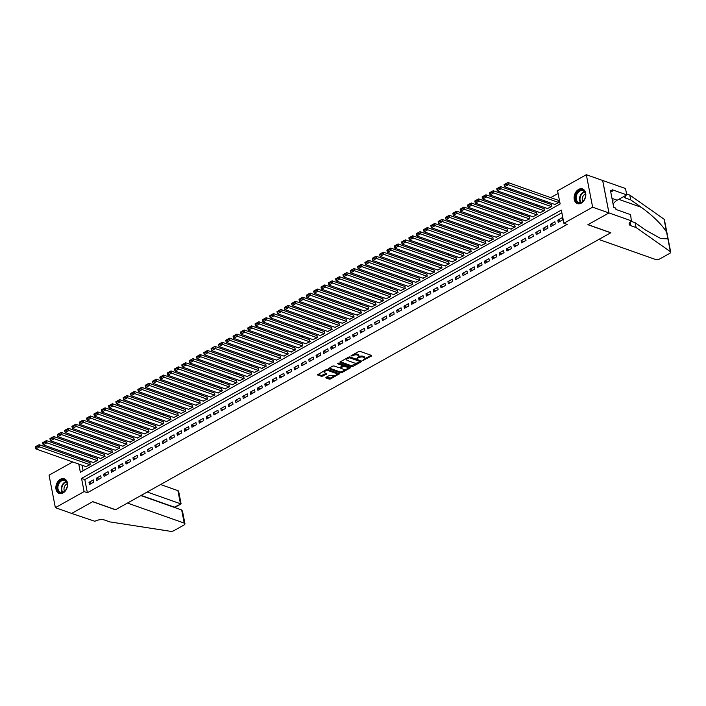 <?xml version="1.0" encoding="UTF-8"?>
<svg xmlns="http://www.w3.org/2000/svg" width="706" height="706" viewBox="0 0 706 706"><rect width="100%" height="100%" fill="white"/><g stroke="black" fill="none" stroke-linecap="round" stroke-linejoin="round"><path stroke-width="1.06" d="M362.875 360.466L371.471 356.071L371.55 355.436L360.025 351.367L358.666 351.544L351.023 355.815L352.903 355.577A3.124 1.377 169 0 1 357.254 355.021L358.216 355.356A3.124 1.377 169 0 1 358.983 356.045A3.124 1.377 169 0 1 357.968 357.368L356.918 358.357L358.86 357.686A3.124 1.377 169 0 1 363.211 357.121L364.172 357.457A3.124 1.377 169 0 1 364.94 358.154A3.124 1.377 169 0 1 363.917 359.469L362.875 360.466M60.398 479.259A7.766 5.586 109.5 0 1 64.317 478.783A7.766 5.586 109.5 0 1 67.555 485.393A7.766 5.586 109.5 0 1 63.063 492.947A7.766 5.586 109.5 0 1 59.145 493.423A7.766 5.586 109.5 0 1 55.898 486.813A7.766 5.586 109.5 0 1 60.398 479.259M578.629 189.429A7.766 5.586 109.5 0 1 582.547 188.952A7.766 5.586 109.5 0 1 585.786 195.562A7.766 5.586 109.5 0 1 581.294 203.116A7.766 5.586 109.5 0 1 577.376 203.593A7.766 5.586 109.5 0 1 574.137 196.983A7.766 5.586 109.5 0 1 578.629 189.429M326.075 377.331L326.004 377.957L329.234 379.104L330.593 378.928L339.401 373.774L327.628 369.485L326.269 369.662L317.471 374.815L321.618 376.413L326.604 374.206L326.684 373.58L324.742 372.892A2.612 1.147 169 0 1 324.107 372.318A2.612 1.147 169 0 1 325.651 370.906A2.612 1.147 169 0 1 328.59 370.738L336.18 373.421A2.612 1.147 169 0 1 336.824 373.995A2.612 1.147 169 0 1 335.279 375.415A2.612 1.147 169 0 1 332.332 375.574L329.711 375.301L326.075 377.331M631.817 220.987L608.987 212.921L588.001 224.658L610.831 232.724L598.82 239.44L655.574 259.499A2.983 1.315 169 0 0 659.731 258.961L669.729 253.366A2.983 1.315 169 0 0 670.7 252.104A2.983 1.315 169 0 0 670.373 251.645L636.071 227.535L630.855 225.699A6.972 3.062 -11 0 1 629.143 224.155A6.972 3.062 -11 0 1 631.411 221.216L630.582 214.624L615.967 209.461L615.694 208.058L613.735 207.37L610.443 190.426L612.402 191.123L612.128 189.72L626.743 194.882L625.507 188.52L602.633 180.471L608.951 212.938L587.886 224.72L610.725 232.786L115.563 509.714L92.733 501.648L71.668 513.43L55.359 507.667L49.049 475.191L72.727 461.953M608.951 212.938L592.643 207.185L563.891 223.264L561.332 210.097L81.552 478.421L84.111 491.588L55.359 507.667M561.852 212.78L84.817 479.577L87.376 492.744L567.147 224.411L563.891 223.264M87.376 492.744L84.111 491.588M351.597 366.599L352.956 366.423L361.437 361.675L361.516 361.048L349.991 356.98L348.632 357.157L340.151 361.896L340.071 362.522L351.597 366.599L351.42 365.717L357.624 362.84M350.255 367.932L341.775 372.671L340.416 372.847L328.652 368.567L332.597 366.123L333.956 365.946L338.633 367.597L339.992 367.42L342.719 365.664L337.609 363.722L338.615 363.166L350.335 367.305L350.255 367.932L350.123 367.226M85.956 466.622L90.421 464.522L89.627 462.536M93.28 462.527L97.746 460.427L96.951 458.441M100.605 458.432L105.07 456.332L104.276 454.337M107.93 454.329L112.395 452.237L111.601 450.243M115.254 450.234L119.72 448.133L118.926 446.148M122.579 446.139L127.045 444.039L126.25 442.053M129.904 442.044L134.369 439.944L133.575 437.958M137.229 437.949L141.694 435.849L140.9 433.855M144.554 433.846L149.019 431.754L148.225 429.76M151.878 429.751L156.344 427.651L155.549 425.665M159.203 425.656L163.668 423.556L162.874 421.57M166.528 421.561L170.993 419.461L170.199 417.467M173.852 417.467L178.318 415.366L177.524 413.372M181.177 413.363L185.643 411.263L184.848 409.277M188.502 409.268L192.967 407.168L192.173 405.182M195.827 405.173L200.292 403.073L199.498 401.087M203.151 401.079L207.617 398.978L206.823 396.984M210.476 396.984L214.942 394.883L214.147 392.889M217.801 392.88L222.266 390.78L221.472 388.794M225.126 388.785L229.591 386.685L228.797 384.699M232.45 384.691L236.916 382.59L236.122 380.605M239.775 380.596L244.241 378.495L243.446 376.501M247.1 376.501L251.565 374.401L250.771 372.406M254.425 372.397L258.89 370.297L258.096 368.311M261.75 368.303L266.215 366.202L265.421 364.217M269.074 364.208L273.54 362.107L272.745 360.122M276.399 360.113L280.864 358.013L280.07 356.018M283.724 356.009L288.189 353.918L287.395 351.923M291.048 351.915L295.514 349.814L294.72 347.829M298.373 347.82L302.839 345.719L302.044 343.734M305.698 343.725L310.163 341.625L309.369 339.639M313.023 339.63L317.488 337.53L316.694 335.535M320.347 335.526L324.813 333.435L324.019 331.441M327.672 331.432L332.138 329.331L331.343 327.346M334.997 327.337L339.462 325.237L338.668 323.251M342.322 323.242L346.787 321.142L345.993 319.156M349.646 319.147L354.112 317.047L353.318 315.053M356.971 315.044L361.437 312.952L360.642 310.958M364.296 310.949L368.761 308.849L367.967 306.863M371.621 306.854L376.086 304.754L375.292 302.768M378.945 302.759L383.411 300.659L382.617 298.673M386.27 298.664L390.736 296.564L389.941 294.57M393.595 294.561L398.06 292.469L397.266 290.475M400.92 290.466L405.385 288.366L404.591 286.38M408.245 286.371L412.71 284.271L411.916 282.285M415.569 282.276L420.035 280.176L419.24 278.19M422.894 278.182L427.359 276.081L426.565 274.087M430.219 274.078L434.684 271.986L433.89 269.992M437.543 269.983L442.009 267.883L441.215 265.897M444.868 265.888L449.334 263.788L448.539 261.802M452.193 261.794L456.658 259.693L455.864 257.708M459.518 257.699L463.983 255.598L463.189 253.604M466.842 253.595L471.308 251.504L470.514 249.509M474.167 249.5L478.633 247.4L477.838 245.414M481.492 245.406L485.957 243.305L485.163 241.32M488.817 241.311L493.282 239.21L492.488 237.216M496.142 237.216L500.607 235.116L499.813 233.121M503.466 233.112L507.932 231.012L507.137 229.026M510.791 229.018L515.256 226.917L514.462 224.932M518.116 224.923L522.581 222.822L521.787 220.837M525.44 220.828L529.906 218.728L529.112 216.733M532.765 216.733L537.231 214.633L536.436 212.638M540.09 212.63L544.555 210.529L543.761 208.544M547.415 208.535L551.88 206.434L551.086 204.449M558.225 222.355L562.62 219.893L562.197 217.695L557.802 220.157L558.225 222.355M550.901 226.45L555.295 223.987L554.863 221.799L550.468 224.252L550.901 226.45M543.576 230.544L547.971 228.082L547.538 225.894L543.143 228.347L543.576 230.544M536.251 234.639L540.646 232.186L540.214 229.988L535.819 232.45L536.251 234.639M528.926 238.734L533.321 236.281L532.889 234.083L528.494 236.545L528.926 238.734M521.602 242.838L525.996 240.375L525.564 238.178L521.169 240.64L521.602 242.838M514.277 246.932L518.672 244.47L518.239 242.282L513.844 244.735L514.277 246.932M506.952 251.027L511.347 248.565L510.915 246.376L506.52 248.83L506.952 251.027M499.627 255.122L504.022 252.669L503.59 250.471L499.195 252.933L499.627 255.122M492.303 259.217L496.697 256.763L496.265 254.566L491.87 257.028L492.303 259.217M484.978 263.32L489.373 260.858L488.94 258.661L484.545 261.123L484.978 263.32M477.653 267.415L482.048 264.953L481.616 262.764L477.221 265.218L477.653 267.415M470.328 271.51L474.723 269.048L474.291 266.859L469.896 269.313L470.328 271.51M463.004 275.605L467.398 273.151L466.966 270.954L462.571 273.416L463.004 275.605M455.679 279.7L460.074 277.246L459.641 275.049L455.246 277.511L455.679 279.7M448.354 283.803L452.749 281.341L452.317 279.144L447.922 281.606L448.354 283.803M441.029 287.898L445.424 285.436L444.992 283.247L440.597 285.701L441.029 287.898M433.705 291.993L438.099 289.531L437.667 287.342L433.272 289.795L433.705 291.993M426.38 296.088L430.775 293.634L430.342 291.437L425.947 293.899L426.38 296.088M419.055 300.182L423.45 297.729L423.018 295.532L418.623 297.994L419.055 300.182M411.73 304.286L416.125 301.824L415.693 299.626L411.298 302.089L411.73 304.286M404.406 308.381L408.8 305.919L408.368 303.73L403.973 306.183L404.406 308.381M397.081 312.476L401.476 310.022L401.043 307.825L396.648 310.278L397.081 312.476M389.756 316.57L394.151 314.117L393.719 311.92L389.324 314.382L389.756 316.57M382.431 320.665L386.826 318.212L386.394 316.014L381.999 318.477L382.431 320.665M375.107 324.769L379.501 322.307L379.069 320.118L374.674 322.571L375.107 324.769M367.782 328.864L372.177 326.401L371.744 324.213L367.349 326.666L367.782 328.864M360.457 332.958L364.852 330.505L364.42 328.308L360.025 330.761L360.457 332.958M353.132 337.053L357.527 334.6L357.095 332.402L352.7 334.865L353.132 337.053M345.808 341.148L350.202 338.695L349.77 336.497L345.375 338.959L345.808 341.148M338.483 345.252L342.878 342.789L342.445 340.601L338.05 343.054L338.483 345.252M331.158 349.346L335.553 346.884L335.121 344.696L330.726 347.149L331.158 349.346M323.825 353.441L328.228 350.988L327.796 348.79L323.401 351.244L323.825 353.441M316.5 357.536L320.895 355.083L320.471 352.885L316.076 355.347L316.5 357.536M309.175 361.64L313.57 359.177L313.146 356.98L308.751 359.442L309.175 361.64M301.85 365.734L306.245 363.272L305.822 361.084L301.427 363.537L301.85 365.734M294.526 369.829L298.92 367.367L298.497 365.178L294.102 367.632L294.526 369.829M287.201 373.924L291.596 371.471L291.172 369.273L286.777 371.727L287.201 373.924M279.876 378.019L284.271 375.566L283.847 373.368L279.452 375.83L279.876 378.019M272.551 382.123L276.946 379.66L276.523 377.463L272.128 379.925L272.551 382.123M265.227 386.217L269.621 383.755L269.198 381.567L264.803 384.02L265.227 386.217M257.902 390.312L262.297 387.85L261.873 385.661L257.478 388.115L257.902 390.312M250.577 394.407L254.972 391.954L254.548 389.756L250.153 392.218L250.577 394.407M243.252 398.502L247.647 396.048L247.224 393.851L242.829 396.313L243.252 398.502M235.928 402.605L240.322 400.143L239.899 397.946L235.504 400.408L235.928 402.605M228.603 406.7L232.998 404.238L232.574 402.049L228.179 404.503L228.603 406.7M221.278 410.795L225.673 408.333L225.249 406.144L220.854 408.597L221.278 410.795M213.953 414.89L218.348 412.436L217.925 410.239L213.53 412.701L213.953 414.89M206.629 418.985L211.023 416.531L210.6 414.334L206.205 416.796L206.629 418.985M199.304 423.088L203.699 420.626L203.275 418.429L198.88 420.891L199.304 423.088M191.979 427.183L196.374 424.721L195.95 422.532L191.555 424.986L191.979 427.183M184.654 431.278L189.049 428.816L188.626 426.627L184.231 429.08L184.654 431.278M177.33 435.373L181.724 432.919L181.301 430.722L176.906 433.184L177.33 435.373M170.005 439.467L174.4 437.014L173.976 434.817L169.581 437.279L170.005 439.467M162.68 443.571L167.075 441.109L166.651 438.911L162.256 441.374L162.68 443.571M155.355 447.666L159.75 445.204L159.327 443.015L154.932 445.468L155.355 447.666M148.031 451.761L152.425 449.298L152.002 447.11L147.607 449.563L148.031 451.761M140.706 455.855L145.101 453.402L144.677 451.205L140.282 453.667L140.706 455.855M133.381 459.95L137.776 457.497L137.352 455.299L132.957 457.762L133.381 459.95M126.056 464.054L130.451 461.592L130.028 459.394L125.633 461.856L126.056 464.054M118.732 468.149L123.126 465.686L122.703 463.498L118.308 465.951L118.732 468.149M111.407 472.243L115.802 469.79L115.378 467.593L110.983 470.046L111.407 472.243M104.082 476.338L108.477 473.885L108.053 471.687L103.658 474.15L104.082 476.338M96.757 480.433L101.152 477.98L100.729 475.782L96.334 478.244L96.757 480.433M93.404 479.886L89.009 482.339L89.433 484.537L93.827 482.074L93.404 479.886M558.102 193.47L550.68 197.618M544.785 200.919L543.355 201.713M537.46 205.014L536.03 205.817M530.135 209.117L528.706 209.911M522.811 213.212L521.381 214.006M515.486 217.307L514.056 218.101M508.161 221.402L506.732 222.196M500.836 225.496L499.407 226.299M493.512 229.6L492.082 230.394M486.187 233.695L484.757 234.489M478.862 237.79L477.432 238.584M471.537 241.884L470.108 242.679M464.213 245.979L462.783 246.782M456.888 250.083L455.458 250.877M449.563 254.178L448.133 254.972M442.238 258.272L440.809 259.067M434.914 262.367L433.484 263.161M427.589 266.462L426.159 267.265M420.264 270.566L418.834 271.36M412.939 274.66L411.51 275.455M405.615 278.755L404.185 279.55M398.281 282.85L396.86 283.644M390.956 286.945L389.535 287.748M383.632 291.048L382.211 291.843M376.307 295.143L374.886 295.938M368.982 299.238L367.561 300.032M361.657 303.333L360.236 304.127M354.333 307.428L352.912 308.231M347.008 311.531L345.587 312.326M339.683 315.626L338.262 316.42M332.358 319.721L330.938 320.515M325.034 323.816L323.613 324.61M317.709 327.919L316.288 328.714M310.384 332.014L308.963 332.808M303.059 336.109L301.638 336.903M295.735 340.204L294.314 340.998M288.41 344.299L286.989 345.102M281.085 348.402L279.664 349.196M273.76 352.497L272.339 353.291M266.436 356.592L265.015 357.386M259.111 360.687L257.69 361.481M251.786 364.781L250.365 365.584M244.461 368.885L243.04 369.679M237.137 372.98L235.716 373.774M229.812 377.075L228.391 377.869M222.487 381.169L221.066 381.964M215.162 385.264L213.741 386.067M207.838 389.368L206.417 390.162M200.513 393.463L199.092 394.257M193.188 397.557L191.767 398.352M185.863 401.652L184.442 402.446M178.539 405.747L177.118 406.55M171.214 409.851L169.793 410.645M163.889 413.945L162.468 414.74M156.564 418.04L155.143 418.834M149.24 422.135L147.819 422.929M141.915 426.23L140.494 427.033M134.59 430.333L133.169 431.128M127.265 434.428L125.844 435.223M119.941 438.523L118.52 439.317M112.616 442.618L111.195 443.412M105.291 446.713L103.87 447.516M97.966 450.816L96.546 451.611M90.642 454.911L89.221 455.705M83.317 459.006L81.896 459.8M82.028 465.236L83.096 470.743M554.74 204.44L559.205 202.34L558.411 200.354M602.633 180.471L586.324 174.709L592.643 207.185M78.763 464.08L80.36 472.279L560.14 203.955L557.581 190.788L586.324 174.709M84.817 479.577L81.552 478.421M557.802 220.157L560.467 221.102M550.468 224.252L553.142 225.196M543.143 228.347L545.817 229.291M535.819 232.45L538.493 233.386M528.494 236.545L531.168 237.481M521.169 240.64L523.843 241.584M513.844 244.735L516.51 245.679M506.52 248.83L509.185 249.774M499.195 252.933L501.86 253.869M491.87 257.028L494.535 257.964M484.545 261.123L487.211 262.067M477.221 265.218L479.886 266.162M469.896 269.313L472.561 270.257M462.571 273.416L465.236 274.352M455.246 277.511L457.912 278.455M447.922 281.606L450.587 282.55M440.597 285.701L443.262 286.645M433.272 289.795L435.937 290.74M425.947 293.899L428.613 294.834M418.623 297.994L421.288 298.938M411.298 302.089L413.963 303.033M403.973 306.183L406.638 307.128M396.648 310.278L399.314 311.222M389.324 314.382L391.989 315.317M381.999 318.477L384.664 319.421M374.674 322.571L377.339 323.516M367.349 326.666L370.015 327.61M360.025 330.761L362.69 331.705M352.7 334.865L355.365 335.8M345.375 338.959L348.04 339.904M338.05 343.054L340.716 343.998M330.726 347.149L333.391 348.093M323.401 351.244L326.066 352.188M316.076 355.347L318.741 356.283M308.751 359.442L311.417 360.387M301.427 363.537L304.092 364.481M294.102 367.632L296.767 368.576M286.777 371.727L289.442 372.671M279.452 375.83L282.118 376.766M272.128 379.925L274.793 380.869M264.803 384.02L267.468 384.964M257.478 388.115L260.143 389.059M250.153 392.218L252.819 393.154M242.829 396.313L245.494 397.249M235.504 400.408L238.169 401.352M228.179 404.503L230.844 405.447M220.854 408.597L223.52 409.542M213.53 412.701L216.195 413.637M206.205 416.796L208.87 417.731M198.88 420.891L201.545 421.835M191.555 424.986L194.221 425.93M184.231 429.08L186.896 430.025M176.906 433.184L179.571 434.119M169.581 437.279L172.246 438.214M162.256 441.374L164.922 442.318M154.932 445.468L157.597 446.413M147.607 449.563L150.272 450.507M140.282 453.667L142.947 454.602M132.957 457.762L135.623 458.706M125.633 461.856L128.298 462.801M118.308 465.951L120.973 466.895M110.983 470.046L113.648 470.99M103.658 474.15L106.324 475.085M96.334 478.244L98.999 479.189M89.009 482.339L91.674 483.283M364.94 358.154L364.773 357.271A3.124 1.377 169 0 0 364.005 356.583L364.172 357.457M358.86 357.686L358.692 356.812A3.124 1.377 169 0 1 363.043 356.248L364.005 356.583M358.983 356.045L358.816 355.171A3.124 1.377 169 0 0 358.048 354.483L358.216 355.356M353.821 354.253A3.124 1.377 169 0 1 357.086 354.138L358.048 354.483M364.667 358.895L371.118 355.286M340.327 361.799L351.42 365.717M347.555 357.757L347.696 358.498A3.124 1.377 169 0 0 346.672 359.813A3.124 1.377 169 0 0 347.44 360.51L354.359 362.946A3.124 1.377 169 0 0 358.71 362.39L361.093 360.898M359.707 360.837L359.972 361.516L349.691 357.792L347.696 358.498M359.804 360.634L359.804 361.366M349.541 356.918L359.636 360.484M346.778 358.189A3.124 1.377 169 0 0 346.505 358.939L346.672 359.813M349.911 367.155L347.74 368.364M346.222 369.212L341.607 371.797L341.775 372.671M329.146 368.055L340.248 371.974L341.607 371.797M342.719 365.664L342.304 364.57L338.227 363.122M343.478 369.309A2.612 1.147 169 0 0 346.425 369.15A2.612 1.147 169 0 0 347.97 367.738A2.612 1.147 169 0 0 347.326 367.155L343.292 366.388L340.566 368.153L343.478 369.309M347.97 367.738L347.802 366.855A2.612 1.147 169 0 0 347.158 366.282L347.326 367.155M342.719 365.743L344.484 365.337L347.158 366.282M340.398 367.191L340.566 368.153M336.824 373.995L336.656 373.121A2.612 1.147 169 0 0 336.012 372.547L336.18 373.421M325.793 369.926A2.612 1.147 169 0 1 328.422 369.865L336.012 372.547M324.125 370.862A2.612 1.147 169 0 0 323.93 371.435L324.107 372.318M317.965 374.304L321.442 375.53L326.26 373.43M326.26 377.233L330.426 378.054L334.962 375.513M336.638 374.577L338.73 373.403M558.852 200.504L507.923 182.51L508.346 184.707L558.843 202.543M555.181 204.59L504.684 186.755L504.26 185.493L506.829 184.054L506.652 183.181L504.093 184.61L504.26 185.493M506.829 184.054L508.346 184.707L504.684 186.755M506.652 183.181L507.923 182.51M577.014 192.703A6.716 4.836 109.5 0 1 584.189 191.097A6.716 4.836 109.5 0 1 583.95 200.204A6.716 4.836 109.5 0 1 576.776 201.81A6.716 4.836 109.5 0 1 577.014 192.703M584.021 200.036A6.222 4.474 -70.5 0 0 582.882 190.699A6.222 4.474 -70.5 0 0 577.596 193.1A6.222 4.474 -70.5 0 0 578.735 202.437A6.222 4.474 -70.5 0 0 584.021 200.036M585.406 194.088A4.43 3.186 -70.5 0 0 583.288 195.783A4.43 3.186 -70.5 0 0 582.821 201.386M583.05 189.182L583.13 189.208A7.713 5.551 -70.5 0 0 583.05 189.182A7.713 5.551 -70.5 0 0 576.502 192.156A7.713 5.551 -70.5 0 0 577.914 203.725A7.713 5.551 -70.5 0 0 577.993 203.76L577.914 203.725M612.729 202.172L613.046 200.742L612.287 199.922M612.402 200.513L613.046 200.742M58.783 482.542A6.716 4.836 109.5 0 1 65.958 480.936A6.716 4.836 109.5 0 1 65.72 490.035A6.716 4.836 109.5 0 1 58.545 491.65A6.716 4.836 109.5 0 1 58.783 482.542M65.79 489.876A6.222 4.474 -70.5 0 0 64.652 480.539A6.222 4.474 -70.5 0 0 59.366 482.93A6.222 4.474 -70.5 0 0 60.504 492.267A6.222 4.474 -70.5 0 0 65.79 489.876M67.167 483.919A4.43 3.186 -70.5 0 0 65.049 485.613A4.43 3.186 -70.5 0 0 64.59 491.226M64.82 479.012L64.899 479.039A7.713 5.551 -70.5 0 0 64.82 479.012A7.713 5.551 -70.5 0 0 58.271 481.986A7.713 5.551 -70.5 0 0 59.683 493.565A7.713 5.551 -70.5 0 0 59.763 493.591L59.683 493.565M636.071 227.535L635.135 222.734L645.655 230.13L660.922 238.628L667.876 238.805L666.552 232.018C661.425 224.067 652.979 215.815 641.207 207.264L630.696 199.869L625.472 198.024A6.972 3.062 -11 0 1 623.769 196.542M630.696 199.869L629.761 195.068L626.557 193.938M631.19 221.34L635.135 222.734M666.552 232.018L664.055 219.178L629.761 195.068M608.987 212.921L602.677 180.454M613.117 204.158A11.199 8.057 109.5 0 1 617.185 200.222L626.743 194.882M664.055 219.178A2.983 1.315 -11 0 1 664.39 219.637L667.258 234.383M610.761 192.041L612.402 191.123M181.671 509.988L182.501 511.179L184.954 523.773A2.983 1.315 169 0 1 183.975 525.035L173.976 530.621A2.983 1.315 169 0 1 170.358 531.291L109.783 521.884L104.567 520.04A6.972 3.062 169 0 0 94.869 521.293L71.633 513.447L92.618 501.71L115.449 509.776L127.468 503.06L184.222 523.111L181.671 509.988L140.856 495.568M147.21 492.011L180.454 503.757L177.903 490.644A2.983 1.315 -11 0 1 178.644 491.297L181.089 503.899L174.373 507.164L141.138 495.418M160.606 484.528L177.903 490.644M184.954 523.773A2.983 1.315 169 0 0 184.222 523.111M175.079 507.667L174.435 507.438M551.527 204.599L500.598 186.605L501.022 188.802L551.518 206.637M547.856 208.694L497.359 190.849L496.936 189.587L499.495 188.149L499.327 187.275L496.768 188.705L496.936 189.587M499.495 188.149L501.022 188.802L497.359 190.849M499.327 187.275L500.598 186.605M544.202 208.694L493.273 190.708L493.697 192.897L544.194 210.741M540.531 212.788L490.035 194.944L489.611 193.682L492.17 192.253L492.003 191.37L489.443 192.809L489.611 193.682M492.17 192.253L493.697 192.897L490.035 194.944M492.003 191.37L493.273 190.708M536.878 212.797L485.949 194.803L486.372 196.992L536.869 214.836M533.207 216.883L482.71 199.048L482.286 197.777L484.845 196.347L484.678 195.465L482.119 196.903L482.286 197.777M484.845 196.347L486.372 196.992L482.71 199.048M484.678 195.465L485.949 194.803M529.553 216.892L478.624 198.898L479.047 201.095L529.544 218.931M525.882 220.978L475.385 203.143L474.962 201.872L477.521 200.442L477.353 199.56L474.794 200.998L474.962 201.872M477.521 200.442L479.047 201.095L475.385 203.143M477.353 199.56L478.624 198.898M522.228 220.987L471.299 202.993L471.723 205.19L522.219 223.025M518.557 225.073L468.06 207.237L467.637 205.975L470.196 204.537L470.028 203.663L467.469 205.093L467.637 205.975M470.196 204.537L471.723 205.19L468.06 207.237M470.028 203.663L471.299 202.993M514.903 225.082L463.974 207.087L464.398 209.285L514.895 227.12M511.232 229.176L460.736 211.332L460.312 210.07L462.871 208.632L462.704 207.758L460.144 209.188L460.312 210.07M462.871 208.632L464.398 209.285L460.736 211.332M462.704 207.758L463.974 207.087M507.579 229.185L456.65 211.191L457.073 213.38L507.57 231.224M503.907 233.271L453.411 215.427L452.987 214.165L455.547 212.735L455.379 211.853L452.82 213.291L452.987 214.165M455.547 212.735L457.073 213.38L453.411 215.427M455.379 211.853L456.65 211.191M500.254 233.28L449.325 215.286L449.748 217.474L500.245 235.319M496.583 237.366L446.086 219.531L445.662 218.26L448.222 216.83L448.054 215.948L445.495 217.386L445.662 218.26M448.222 216.83L449.748 217.474L446.086 219.531M448.054 215.948L449.325 215.286M492.929 237.375L442 219.381L442.424 221.578L492.92 239.413M489.258 241.461L438.761 223.625L438.338 222.355L440.897 220.925L440.729 220.051L438.17 221.481L438.338 222.355M440.897 220.925L442.424 221.578L438.761 223.625M440.729 220.051L442 219.381M485.604 241.47L434.675 223.475L435.099 225.673L485.596 243.508M481.933 245.556L431.437 227.72L431.013 226.458L433.572 225.02L433.405 224.146L430.845 225.576L431.013 226.458M433.572 225.02L435.099 225.673L431.437 227.72M433.405 224.146L434.675 223.475M478.28 245.564L427.351 227.57L427.774 229.768L478.271 247.612M474.608 249.659L424.112 231.815L423.688 230.553L426.248 229.115L426.08 228.241L423.521 229.671L423.688 230.553M426.248 229.115L427.774 229.768L424.112 231.815M426.08 228.241L427.351 227.57M470.955 249.668L420.026 231.674L420.449 233.862L470.946 251.707M467.284 253.754L416.787 235.91L416.363 234.648L418.923 233.218L418.755 232.336L416.196 233.774L416.363 234.648M418.923 233.218L420.449 233.862L416.787 235.91M418.755 232.336L420.026 231.674M463.63 253.763L412.701 235.769L413.125 237.957L463.621 255.801M459.959 257.849L409.462 240.014L409.039 238.743L411.598 237.313L411.43 236.431L408.871 237.869L409.039 238.743M411.598 237.313L413.125 237.957L409.462 240.014M411.43 236.431L412.701 235.769M456.305 257.858L405.376 239.863L405.8 242.061L456.297 259.896M452.634 261.944L402.138 244.108L401.714 242.838L404.273 241.408L404.106 240.534L401.546 241.964L401.714 242.838M404.273 241.408L405.8 242.061L402.138 244.108M404.106 240.534L405.376 239.863M448.981 261.952L398.052 243.958L398.475 246.156L448.972 263.991M445.31 266.038L394.813 248.203L394.389 246.941L396.948 245.503L396.781 244.629L394.222 246.059L394.389 246.941M396.948 245.503L398.475 246.156L394.813 248.203M396.781 244.629L398.052 243.958M441.656 266.047L390.727 248.053L391.15 250.251L441.647 268.095M437.985 270.142L387.488 252.298L387.065 251.036L389.624 249.597L389.456 248.724L386.897 250.153L387.065 251.036M389.624 249.597L391.15 250.251L387.488 252.298M389.456 248.724L390.727 248.053M434.331 270.151L383.402 252.157L383.826 254.345L434.322 272.189M430.66 274.237L380.163 256.393L379.74 255.131L382.299 253.701L382.131 252.819L379.563 254.257L379.74 255.131M382.299 253.701L383.826 254.345L380.163 256.393M382.131 252.819L383.402 252.157M427.006 274.246L376.077 256.252L376.501 258.449L426.998 276.284M423.335 278.332L372.839 260.496L372.415 259.226L374.974 257.796L374.807 256.913L372.238 258.352L372.415 259.226M374.974 257.796L376.501 258.449L372.839 260.496M374.807 256.913L376.077 256.252M419.682 278.34L368.753 260.346L369.176 262.544L419.673 280.379M416.01 282.426L365.514 264.591L365.09 263.32L367.649 261.891L367.482 261.017L364.914 262.447L365.09 263.32M367.649 261.891L369.176 262.544L365.514 264.591M367.482 261.017L368.753 260.346M412.357 282.435L361.428 264.441L361.851 266.639L412.348 284.474M408.686 286.521L358.189 268.686L357.765 267.424L360.325 265.985L360.157 265.112L357.589 266.541L357.765 267.424M360.325 265.985L361.851 266.639L358.189 268.686M360.157 265.112L361.428 264.441M405.032 286.53L354.103 268.545L354.527 270.733L405.015 288.577M401.352 290.625L350.864 272.781L350.441 271.519L353 270.08L352.832 269.207L350.264 270.636L350.441 271.519M353 270.08L354.527 270.733L350.864 272.781M352.832 269.207L354.103 268.545M397.707 290.634L346.778 272.64L347.202 274.828L397.69 292.672M394.027 294.72L343.54 276.876L343.116 275.614L345.675 274.184L345.508 273.301L342.94 274.74L343.116 275.614M345.675 274.184L347.202 274.828L343.54 276.876M345.508 273.301L346.778 272.64M390.383 294.729L339.454 276.734L339.877 278.932L390.365 296.767M386.703 298.815L336.215 280.979L335.791 279.708L338.35 278.279L338.183 277.396L335.615 278.835L335.791 279.708M338.35 278.279L339.877 278.932L336.215 280.979M338.183 277.396L339.454 276.734M383.058 298.823L332.129 280.829L332.552 283.027L383.04 300.862M379.378 302.909L328.89 285.074L328.466 283.803L331.026 282.374L330.858 281.5L328.29 282.93L328.466 283.803M331.026 282.374L332.552 283.027L328.89 285.074M330.858 281.5L332.129 280.829M375.733 302.918L324.804 284.924L325.228 287.121L375.716 304.957M372.053 307.004L321.565 289.169L321.142 287.907L323.701 286.468L323.533 285.595L320.965 287.024L321.142 287.907M323.701 286.468L325.228 287.121L321.565 289.169M323.533 285.595L324.804 284.924M368.408 307.013L317.479 289.028L317.903 291.216L368.391 309.06M364.728 311.108L314.241 293.264L313.817 292.002L316.376 290.563L316.209 289.689L313.64 291.119L313.817 292.002M316.376 290.563L317.903 291.216L314.241 293.264M316.209 289.689L317.479 289.028M361.084 311.117L310.155 293.122L310.578 295.311L361.066 313.155M357.404 315.203L306.916 297.358L306.492 296.096L309.051 294.667L308.884 293.784L306.316 295.223L306.492 296.096M309.051 294.667L310.578 295.311L306.916 297.358M308.884 293.784L310.155 293.122M353.759 315.211L302.83 297.217L303.253 299.415L353.741 317.25M350.079 319.297L299.591 301.462L299.167 300.191L301.727 298.762L301.559 297.879L298.991 299.318L299.167 300.191M301.727 298.762L303.253 299.415L299.591 301.462M301.559 297.879L302.83 297.217M346.425 319.306L295.505 301.312L295.929 303.509L346.417 321.345M342.754 323.392L292.266 305.557L291.843 304.295L294.402 302.856L294.234 301.983L291.666 303.412L291.843 304.295M294.402 302.856L295.929 303.509L292.266 305.557M294.234 301.983L295.505 301.312M339.101 323.401L288.18 305.407L288.604 307.604L339.092 325.44M335.429 327.496L284.942 309.652L284.518 308.39L287.077 306.951L286.91 306.077L284.341 307.507L284.518 308.39M287.077 306.951L288.604 307.604L284.942 309.652M286.91 306.077L288.18 305.407M331.776 327.496L280.856 309.51L281.279 311.699L331.767 329.543M328.105 331.591L277.617 313.746L277.193 312.484L279.752 311.046L279.585 310.172L277.017 311.602L277.193 312.484M279.752 311.046L281.279 311.699L277.617 313.746M279.585 310.172L280.856 309.51M324.451 331.599L273.531 313.605L273.954 315.794L324.442 333.638M320.78 335.685L270.292 317.841L269.868 316.579L272.428 315.15L272.26 314.267L269.692 315.706L269.868 316.579M272.428 315.15L273.954 315.794L270.292 317.841M272.26 314.267L273.531 313.605M317.126 335.694L266.206 317.7L266.63 319.897L317.118 337.733M313.455 339.78L262.967 321.945L262.544 320.674L265.103 319.244L264.935 318.362L262.367 319.8L262.544 320.674M265.103 319.244L266.63 319.897L262.967 321.945M264.935 318.362L266.206 317.7M309.802 339.789L258.881 321.795L259.305 323.992L309.793 341.828M306.13 343.875L255.643 326.04L255.219 324.778L257.778 323.339L257.611 322.465L255.042 323.895L255.219 324.778M257.778 323.339L259.305 323.992L255.643 326.04M257.611 322.465L258.881 321.795M302.477 343.884L251.557 325.89L251.98 328.087L302.468 345.922M298.806 347.979L248.318 330.134L247.894 328.872L250.453 327.434L250.286 326.56L247.718 327.99L247.894 328.872M250.453 327.434L251.98 328.087L248.318 330.134M250.286 326.56L251.557 325.89M295.152 347.979L244.232 329.993L244.655 332.182L295.143 350.026M291.481 352.073L240.993 334.229L240.57 332.967L243.129 331.529L242.961 330.655L240.393 332.094L240.57 332.967M243.129 331.529L244.655 332.182L240.993 334.229M242.961 330.655L244.232 329.993M287.827 352.082L236.907 334.088L237.331 336.277L287.819 354.121M284.156 356.168L233.668 338.333L233.245 337.062L235.804 335.632L235.636 334.75L233.068 336.188L233.245 337.062M235.804 335.632L237.331 336.277L233.668 338.333M235.636 334.75L236.907 334.088M280.503 356.177L229.582 338.183L230.006 340.38L280.494 358.216M276.831 360.263L226.344 342.428L225.92 341.157L228.479 339.727L228.312 338.845L225.744 340.283L225.92 341.157M228.479 339.727L230.006 340.38L226.344 342.428M228.312 338.845L229.582 338.183M273.178 360.272L222.258 342.278L222.681 344.475L273.169 362.31M269.507 364.358L219.019 346.522L218.595 345.26L221.154 343.822L220.987 342.948L218.419 344.378L218.595 345.26M221.154 343.822L222.681 344.475L219.019 346.522M220.987 342.948L222.258 342.278M265.853 364.367L214.933 346.372L215.356 348.57L265.844 366.405M262.182 368.461L211.694 350.617L211.27 349.355L213.83 347.917L213.662 347.043L211.094 348.473L211.27 349.355M213.83 347.917L215.356 348.57L211.694 350.617M213.662 347.043L214.933 346.372M258.528 368.461L207.608 350.476L208.032 352.665L258.52 370.509M254.857 372.556L204.369 354.712L203.946 353.45L206.505 352.02L206.337 351.138L203.769 352.576L203.946 353.45M206.505 352.02L208.032 352.665L204.369 354.712M206.337 351.138L207.608 350.476M251.204 372.565L200.283 354.571L200.707 356.759L251.195 374.604M247.532 376.651L197.045 358.816L196.621 357.545L199.18 356.115L199.013 355.233L196.444 356.671L196.621 357.545M199.18 356.115L200.707 356.759L197.045 358.816M199.013 355.233L200.283 354.571M243.879 376.66L192.959 358.666L193.382 360.863L243.87 378.698M240.208 380.746L189.72 362.91L189.296 361.64L191.856 360.21L191.688 359.328L189.12 360.766L189.296 361.64M191.856 360.21L193.382 360.863L189.72 362.91M191.688 359.328L192.959 358.666M236.554 380.755L185.634 362.76L186.057 364.958L236.545 382.793M232.883 384.841L182.395 367.005L181.971 365.743L184.531 364.305L184.363 363.431L181.795 364.861L181.971 365.743M184.531 364.305L186.057 364.958L182.395 367.005M184.363 363.431L185.634 362.76M229.229 384.849L178.309 366.855L178.733 369.053L229.221 386.888M225.558 388.944L175.07 371.1L174.647 369.838L177.206 368.4L177.038 367.526L174.47 368.956L174.647 369.838M177.206 368.4L178.733 369.053L175.07 371.1M177.038 367.526L178.309 366.855M221.905 388.953L170.984 370.959L171.408 373.147L221.896 390.992M218.233 393.039L167.746 375.195L167.322 373.933L169.881 372.503L169.714 371.621L167.145 373.059L167.322 373.933M169.881 372.503L171.408 373.147L167.746 375.195M169.714 371.621L170.984 370.959M214.58 393.048L163.66 375.054L164.083 377.242L214.571 395.086M210.909 397.134L160.421 379.298L159.997 378.028L162.556 376.598L162.389 375.716L159.821 377.154L159.997 378.028M162.556 376.598L164.083 377.242L160.421 379.298M162.389 375.716L163.66 375.054M207.255 397.143L156.335 379.148L156.758 381.346L207.246 399.181M203.584 401.229L153.096 383.393L152.664 382.123L155.232 380.693L155.064 379.81L152.496 381.249L152.664 382.123M155.232 380.693L156.758 381.346L153.096 383.393M155.064 379.81L156.335 379.148M199.93 401.237L149.01 383.243L149.434 385.441L199.922 403.276M196.259 405.323L145.771 387.488L145.339 386.226L147.907 384.788L147.739 383.914L145.171 385.344L145.339 386.226M147.907 384.788L149.434 385.441L145.771 387.488M147.739 383.914L149.01 383.243M192.606 405.332L141.677 387.338L142.109 389.535L192.597 407.371M188.934 409.427L138.447 391.583L138.014 390.321L140.582 388.882L140.415 388.009L137.846 389.438L138.014 390.321M140.582 388.882L142.109 389.535L138.447 391.583M140.415 388.009L141.677 387.338M185.281 409.436L134.352 391.442L134.784 393.63L185.272 411.474M181.61 413.522L131.122 395.678L130.689 394.416L133.257 392.986L133.09 392.104L130.522 393.542L130.689 394.416M133.257 392.986L134.784 393.63L131.122 395.678M133.09 392.104L134.352 391.442M177.956 413.531L127.027 395.536L127.459 397.725L177.947 415.569M174.285 417.617L123.797 399.781L123.365 398.511L125.933 397.081L125.765 396.198L123.197 397.637L123.365 398.511M125.933 397.081L127.459 397.725L123.797 399.781M125.765 396.198L127.027 395.536M170.631 417.625L119.702 399.631L120.135 401.829L170.623 419.664M166.96 421.711L116.472 403.876L116.04 402.605L118.608 401.176L118.44 400.302L115.872 401.732L116.04 402.605M118.608 401.176L120.135 401.829L116.472 403.876M118.44 400.302L119.702 399.631M163.307 421.72L112.378 403.726L112.81 405.924L163.298 423.759M159.635 425.806L109.148 407.971L108.715 406.709L111.283 405.27L111.116 404.397L108.547 405.826L108.715 406.709M111.283 405.27L112.81 405.924L109.148 407.971M111.116 404.397L112.378 403.726M155.982 425.815L105.053 407.821L105.485 410.018L155.973 427.862M152.311 429.91L101.823 412.066L101.39 410.804L103.958 409.365L103.791 408.492L101.223 409.921L101.39 410.804M103.958 409.365L105.485 410.018L101.823 412.066M103.791 408.492L105.053 407.821M148.657 429.919L97.728 411.925L98.16 414.113L148.648 431.957M144.986 434.005L94.498 416.161L94.066 414.899L96.634 413.469L96.466 412.586L93.898 414.025L94.066 414.899M96.634 413.469L98.16 414.113L94.498 416.161M96.466 412.586L97.728 411.925M141.332 434.013L90.403 416.019L90.836 418.217L141.324 436.052M137.661 438.099L87.173 420.264L86.741 418.993L89.309 417.564L89.141 416.681L86.573 418.12L86.741 418.993M89.309 417.564L90.836 418.217L87.173 420.264M89.141 416.681L90.403 416.019M134.008 438.108L83.079 420.114L83.511 422.312L133.999 440.147M130.336 442.194L79.849 424.359L79.416 423.088L81.984 421.659L81.817 420.785L79.248 422.214L79.416 423.088M81.984 421.659L83.511 422.312L79.849 424.359M81.817 420.785L83.079 420.114M126.683 442.203L75.754 424.209L76.186 426.406L126.674 444.242M123.012 446.289L72.524 428.454L72.091 427.192L74.659 425.753L74.492 424.88L71.924 426.309L72.091 427.192M74.659 425.753L76.186 426.406L72.524 428.454M74.492 424.88L75.754 424.209M119.358 446.298L68.429 428.304L68.861 430.501L119.349 448.345M115.687 450.393L65.199 432.549L64.767 431.287L67.335 429.848L67.167 428.974L64.599 430.404L64.767 431.287M67.335 429.848L68.861 430.501L65.199 432.549M67.167 428.974L68.429 428.304M112.033 450.402L61.104 432.407L61.537 434.596L112.025 452.44M108.362 454.487L57.874 436.643L57.442 435.381L60.01 433.952L59.842 433.069L57.274 434.508L57.442 435.381M60.01 433.952L61.537 434.596L57.874 436.643M59.842 433.069L61.104 432.407M104.709 454.496L53.78 436.502L54.212 438.7L104.7 456.535M101.037 458.582L50.55 440.747L50.117 439.476L52.685 438.047L52.518 437.164L49.95 438.602L50.117 439.476M52.685 438.047L54.212 438.7L50.55 440.747M52.518 437.164L53.78 436.502M97.384 458.591L46.455 440.597L46.887 442.794L97.375 460.63M93.713 462.677L43.225 444.842L42.792 443.571L45.36 442.141L45.193 441.268L42.625 442.697L42.792 443.571M45.36 442.141L46.887 442.794L43.225 444.842M45.193 441.268L46.455 440.597M90.059 462.686L39.13 444.692L39.562 446.889L90.05 464.724M86.388 466.772L35.9 448.937L35.468 447.675L38.036 446.236L37.868 445.362L35.3 446.792L35.468 447.675M38.036 446.236L39.562 446.889L35.9 448.937M37.868 445.362L39.13 444.692M363.687 359.601L363.828 360.342M351.773 355.392L351.915 356.133M357.73 357.501L357.871 358.233M363.043 356.248L363.211 357.121M357.086 354.138L357.254 355.021M352.762 354.844L352.903 355.577M371.33 355.365L371.471 356.071M339.974 362.019L340.071 362.522M361.304 360.969L361.437 361.675M352.779 365.549L352.956 366.423M349.523 356.918L349.691 357.792M348.596 357.174L348.738 357.916M340.248 371.974L340.416 372.847M328.793 368.276L328.89 368.779M342.304 364.57L342.481 365.443M344.484 365.337L344.652 366.211M343.125 365.514L343.292 366.388M340.742 366.996L340.883 367.738M328.422 369.865L328.59 370.738M326.463 373.5L326.604 374.206M322.801 375.363L322.977 376.236M321.442 375.53L321.618 376.413M317.612 374.524L317.709 375.036M338.942 373.483L339.074 374.18M330.426 378.054L330.593 378.928M329.067 378.231L329.234 379.104M325.898 377.454L326.004 377.957M580.614 202.543A6.222 4.474 109.5 0 1 580.994 194.3A6.222 4.474 109.5 0 1 584.409 191.803M584.647 192.129A6.019 4.324 -70.5 0 0 581.426 194.529A6.019 4.324 -70.5 0 0 581.003 202.437M62.375 492.373A6.222 4.474 109.5 0 1 62.763 484.139A6.222 4.474 109.5 0 1 66.17 481.633M66.417 481.96A6.019 4.324 -70.5 0 0 63.196 484.36A6.019 4.324 -70.5 0 0 62.772 492.267M625.472 198.024L625.048 195.827M630.149 222.09L630.855 225.699M670.373 251.645L667.876 238.805M641.207 207.264L618.774 199.339M611.996 198.395L617.185 200.222M670.7 252.104L667.823 237.313M175 507.314L181.08 503.916"/></g></svg>
